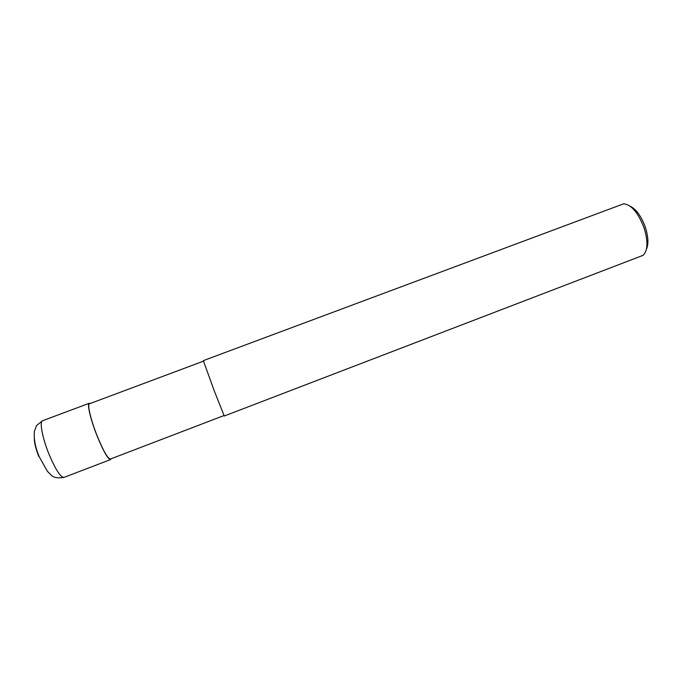 <?xml version="1.0" encoding="UTF-8"?>
<svg xmlns="http://www.w3.org/2000/svg" width="682" height="682" viewBox="0 0 682 682"><rect width="100%" height="100%" fill="white"/><g stroke="black" fill="none" stroke-linecap="round" stroke-linejoin="round"><path stroke-width="1.02" d="M224.02 415.534L110.365 459.054C107.747 458.696 103.306 450.87 97.032 435.568C90.74 419.771 87.091 404.128 89.453 403.778L203.441 361.17M644.234 228.334C638.352 212.861 631.489 204.685 623.655 203.807L203.338 360.633L214.378 391.178L224.293 416.003L643.135 255.307C647.798 250.678 648.164 241.684 644.234 228.334M646.408 249.305C648.659 244.147 648.335 236.901 645.453 227.575C641.412 216.39 636.289 209.246 630.074 206.135M111.115 458.773L110.552 459.566C107.884 459.208 103.366 451.237 96.98 435.653C90.57 419.558 86.853 403.625 89.257 403.275L90.195 403.497M110.552 459.566L63.989 477.4C60.502 477.349 55.464 469.506 48.874 453.871C42.318 437.708 39.317 421.391 42.548 420.734L89.257 403.275M38.763 456.42C35.814 448.833 34.322 442.95 34.296 438.773M63.989 477.4C51.636 479.131 51.875 474.894 47.552 471.552L39.275 456.838C35.251 447.264 33.64 438.722 34.424 431.203L36.581 425.551L42.548 420.734"/></g></svg>
